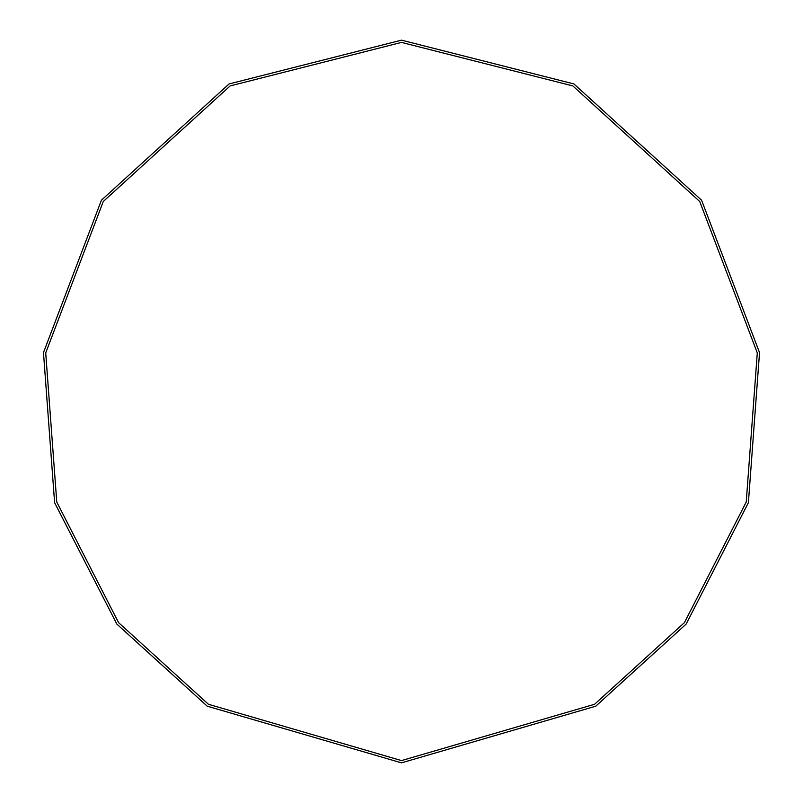 <?xml version="1.0" encoding="UTF-8"?>
<svg xmlns="http://www.w3.org/2000/svg" width="803" height="803" viewBox="0 0 803 803"><rect width="100%" height="100%" fill="white"/><g stroke="black" fill="none" stroke-linecap="round" stroke-linejoin="round"><path stroke-width="1.2" d="M401.5 762.85L595.766 706.188L686.163 624.072L748.396 502.678L759.528 352.607L701.581 200.198L573.924 83.944L401.5 40.15L229.076 83.944L101.419 200.198L43.472 352.607L54.604 502.678L116.837 624.072L207.234 706.188L401.5 762.85M401.5 760.592L594.551 704.281L684.387 622.686L746.228 502.046L757.289 352.918L699.704 201.453L572.84 85.921L401.5 42.408L230.16 85.921L103.296 201.453L45.711 352.918L56.772 502.046L118.613 622.686L208.449 704.281L401.5 760.592"/></g></svg>
